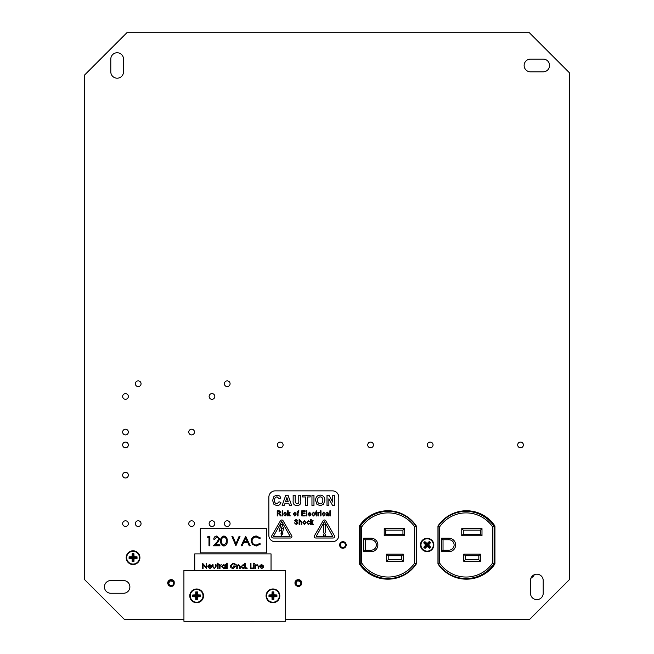 <?xml version="1.0" encoding="UTF-8"?>
<svg xmlns="http://www.w3.org/2000/svg" width="654" height="654" viewBox="0 0 654 654"><rect width="100%" height="100%" fill="white"/><g stroke="black" fill="none" stroke-linecap="round" stroke-linejoin="round"><path stroke-width="0.98" d="M117.156 78.194A6.36 6.36 0 0 0 123.516 71.834L123.516 59.113A6.36 6.36 0 0 0 117.156 52.753A6.36 6.36 0 0 0 110.796 59.113L110.796 71.834A6.36 6.36 0 0 0 117.156 78.194M536.844 599.62A6.36 6.36 0 0 0 543.204 593.26L543.204 580.539A6.36 6.36 0 0 0 536.844 574.187A6.36 6.36 0 0 0 530.484 580.539L530.484 593.26A6.36 6.36 0 0 0 536.844 599.62M520.535 442.079A2.845 2.845 0 0 0 517.69 444.924A2.845 2.845 0 0 0 520.535 447.777A2.845 2.845 0 0 0 523.388 444.924A2.845 2.845 0 0 0 520.535 442.079M280.264 442.079A2.845 2.845 0 0 0 277.41 444.924A2.845 2.845 0 0 0 280.264 447.777A2.845 2.845 0 0 0 283.108 444.924A2.845 2.845 0 0 0 280.264 442.079M430.209 442.079A2.845 2.845 0 0 0 427.356 444.924A2.845 2.845 0 0 0 430.209 447.777A2.845 2.845 0 0 0 433.054 444.924A2.845 2.845 0 0 0 430.209 442.079M370.589 442.079A2.845 2.845 0 0 0 367.736 444.924A2.845 2.845 0 0 0 370.589 447.777A2.845 2.845 0 0 0 373.434 444.924A2.845 2.845 0 0 0 370.589 442.079M125.494 442.079A2.845 2.845 0 0 0 122.65 444.924A2.845 2.845 0 0 0 125.494 447.777A2.845 2.845 0 0 0 128.347 444.924A2.845 2.845 0 0 0 125.494 442.079M125.494 472.294A2.845 2.845 0 0 0 122.65 475.147A2.845 2.845 0 0 0 125.494 477.992A2.845 2.845 0 0 0 128.347 475.147A2.845 2.845 0 0 0 125.494 472.294M138.215 380.881A2.845 2.845 0 0 0 135.362 383.726A2.845 2.845 0 0 0 138.215 386.579A2.845 2.845 0 0 0 141.06 383.726A2.845 2.845 0 0 0 138.215 380.881M227.24 380.881A2.845 2.845 0 0 0 224.387 383.726A2.845 2.845 0 0 0 227.24 386.579A2.845 2.845 0 0 0 230.085 383.726A2.845 2.845 0 0 0 227.24 380.881M227.24 520.78A2.845 2.845 0 0 0 224.387 523.625A2.845 2.845 0 0 0 227.24 526.478A2.845 2.845 0 0 0 230.085 523.625A2.845 2.845 0 0 0 227.24 520.78M138.215 520.78A2.845 2.845 0 0 0 135.362 523.625A2.845 2.845 0 0 0 138.215 526.478A2.845 2.845 0 0 0 141.06 523.625A2.845 2.845 0 0 0 138.215 520.78M211.978 520.78A2.845 2.845 0 0 0 209.125 523.625A2.845 2.845 0 0 0 211.978 526.478A2.845 2.845 0 0 0 214.823 523.625A2.845 2.845 0 0 0 211.978 520.78M211.978 393.602A2.845 2.845 0 0 0 209.125 396.447A2.845 2.845 0 0 0 211.978 399.3A2.845 2.845 0 0 0 214.823 396.447A2.845 2.845 0 0 0 211.978 393.602M125.494 393.602A2.845 2.845 0 0 0 122.65 396.447A2.845 2.845 0 0 0 125.494 399.3A2.845 2.845 0 0 0 128.347 396.447A2.845 2.845 0 0 0 125.494 393.602M191.63 520.78A2.845 2.845 0 0 0 188.777 523.625A2.845 2.845 0 0 0 191.63 526.478A2.845 2.845 0 0 0 194.475 523.625A2.845 2.845 0 0 0 191.63 520.78M125.494 429.212A2.845 2.845 0 0 0 122.65 432.057A2.845 2.845 0 0 0 125.494 434.91A2.845 2.845 0 0 0 128.347 432.057A2.845 2.845 0 0 0 125.494 429.212M300.546 581.259A2.845 2.845 0 0 0 295.534 583.213M171.209 580.261A2.845 2.845 0 0 0 168.56 584.177M191.63 429.212A2.845 2.845 0 0 0 188.777 432.057A2.845 2.845 0 0 0 191.63 434.91A2.845 2.845 0 0 0 194.475 432.057A2.845 2.845 0 0 0 191.63 429.212M125.494 520.78A2.845 2.845 0 0 0 122.65 523.625A2.845 2.845 0 0 0 125.494 526.478A2.845 2.845 0 0 0 128.347 523.625A2.845 2.845 0 0 0 125.494 520.78M466.449 579.174A34.212 34.212 0 0 0 494.939 563.903L494.939 526.02A34.212 34.212 0 0 0 437.959 526.02L437.959 563.903A34.212 34.212 0 0 0 466.449 579.174M387.855 579.174A34.212 34.212 0 0 0 416.345 563.903L416.345 526.02A34.212 34.212 0 0 0 359.365 526.02L359.365 563.903A34.212 34.212 0 0 0 387.855 579.174M285.675 619.673L529.339 619.673L569.618 579.395L569.618 72.978L529.339 32.7L126.909 32.7L84.382 75.226L84.382 579.395L124.661 619.673L183.929 619.673M530.484 59.113A6.36 6.36 0 0 0 524.124 65.474A6.36 6.36 0 0 0 530.484 71.834L543.204 71.834A6.36 6.36 0 0 0 549.564 65.474A6.36 6.36 0 0 0 543.204 59.113L530.484 59.113M110.796 580.539A6.36 6.36 0 0 0 104.436 586.9A6.36 6.36 0 0 0 110.796 593.26L123.516 593.26A6.36 6.36 0 0 0 129.876 586.9A6.36 6.36 0 0 0 123.516 580.539L110.796 580.539M455.511 577.261L455.511 576.853M452.846 575.839L451.726 575.839M451.726 514.085L452.846 514.085M455.029 512.711L455.029 513.235M360.779 524.05L361.915 524.05M403.305 514.436L402.259 514.436A33.599 33.599 0 0 0 395.891 512.254L397.877 512.254M397.877 577.67L395.891 577.67A33.599 33.599 0 0 0 402.259 575.487L403.305 575.487M402.259 575.487A33.599 33.599 0 0 0 416.214 563.527A33.599 33.599 0 0 1 360.207 563.527L360.207 526.396A33.599 33.599 0 0 1 416.214 526.396L416.214 563.527L414.685 563.061L414.685 526.862L416.214 526.396L416.214 563.527A33.599 33.599 0 0 1 360.207 563.527L361.736 563.061A32.071 32.071 0 0 0 414.685 563.061M494.849 525.881L493.754 525.881A33.599 33.599 0 0 1 494.097 526.396L494.097 563.527A33.599 33.599 0 0 1 493.754 564.034L494.849 564.034M458.413 577.67L456.557 577.67L456.557 577.18M456.075 512.891L456.075 512.36M456.427 512.254L458.413 512.254M450.998 575.487L452.045 575.487M452.045 514.436L450.998 514.436M439.619 526.862L439.619 563.061L438.09 563.527L438.09 526.396A33.599 33.599 0 0 1 494.097 526.396L494.097 563.527L492.576 563.061L492.576 526.862A32.071 32.071 0 0 0 439.619 526.862L438.09 526.396A33.599 33.599 0 0 1 494.097 526.396L492.576 526.862M402.938 530.157L385.746 530.157L385.746 534.228L402.938 534.228L402.938 530.157L385.746 530.157L385.746 534.228L402.938 534.228L402.938 530.157L404.466 528.628L404.466 535.757L384.217 535.757L384.217 528.628L385.746 530.157M463.776 554.167L480.363 554.167L480.363 561.287L478.834 559.767L478.834 555.696L465.305 555.696L465.305 559.767L478.834 559.767L478.834 555.696L465.305 555.696L465.305 559.767L463.776 561.287L463.776 554.167L465.305 555.696M401.719 555.696L388.182 555.696L388.182 559.767L401.719 559.767L401.719 555.696L388.182 555.696L386.661 554.167L403.24 554.167L401.719 555.696L401.719 559.767L388.182 559.767L386.661 561.287L386.661 554.167M463.269 530.157L463.269 534.228L480.461 534.228L480.461 530.157L463.269 530.157L463.269 534.228L461.749 535.757L461.749 528.628L463.269 530.157L480.461 530.157L480.461 534.228L481.99 535.757L461.749 535.757M441.499 551.698L443.028 550.178L448.897 550.178A5.216 5.216 0 0 0 454.113 544.962A5.216 5.216 0 0 0 448.897 539.746L443.028 539.746L443.028 550.178L448.897 550.178A5.216 5.216 0 0 0 454.113 544.962A5.216 5.216 0 0 0 448.897 539.746L443.028 539.746L441.499 538.217L448.897 538.217A6.744 6.744 0 0 1 455.642 544.962A6.744 6.744 0 0 1 448.897 551.698L441.499 551.698L441.499 538.217M363.714 551.698L365.243 550.178L371.12 550.178A5.216 5.216 0 0 0 376.336 544.962A5.216 5.216 0 0 0 371.12 539.746L365.243 539.746L365.243 550.178L371.12 550.178A5.216 5.216 0 0 0 376.336 544.962A5.216 5.216 0 0 0 371.12 539.746L371.12 538.217A6.744 6.744 0 0 1 377.857 544.962A6.744 6.744 0 0 1 371.12 551.698L363.714 551.698L363.714 538.217L371.12 538.217M456.018 512.376L456.018 512.908M456.018 577.539L456.018 577.016M530.885 578.332L533.983 575.79L533.983 574.866M359.455 564.034L360.55 564.034M360.55 525.881L359.455 525.881M360.763 525.579L359.667 525.579M361.572 523.061L361.572 524.05M365.03 520.641L363.796 520.641L365.03 520.641M367.491 518.45L366.232 518.45L367.491 518.45L367.491 517.469M370.638 515.401L372.24 515.401M370.695 516.922L370.417 515.401M494.097 563.527A33.599 33.599 0 0 1 438.09 563.527A33.599 33.599 0 0 0 494.097 563.527M414.685 526.862A32.071 32.071 0 0 0 361.736 526.862L360.207 526.396A33.599 33.599 0 0 1 416.214 526.396M365.243 539.746L363.714 538.217M403.24 554.167L403.24 561.287L401.719 559.767M385.746 534.228L384.217 535.757M402.938 534.228L404.466 535.757M480.363 554.167L478.834 555.696M461.749 528.628L481.99 528.628L480.461 530.157M429.261 541.504L427.119 543.564L424.879 541.61L423.702 542.853L425.754 544.995L423.8 547.235L425.043 548.412L427.185 546.36L429.425 548.314L430.61 547.071L428.55 544.929L430.504 542.689L429.261 541.504L427.136 544.414L424.896 542.272L424.356 542.836L426.604 544.97L424.462 547.218L425.026 547.75L427.168 545.51L429.408 547.651L430.61 547.071M422.549 549.785A6.663 6.663 0 0 1 422.329 540.359A6.663 6.663 0 0 1 431.754 540.139A6.663 6.663 0 0 1 431.975 549.556A6.663 6.663 0 0 1 422.549 549.785A6.663 6.663 0 0 0 431.975 549.556A6.663 6.663 0 0 0 431.754 540.139M429.408 547.651L429.425 548.314M427.168 545.51L427.185 546.36M425.026 547.75L425.043 548.412M424.462 547.218L423.8 547.235M426.604 544.97L425.754 544.995M424.356 542.836L423.702 542.853M424.896 542.272L424.879 541.61M427.136 544.414L427.119 543.564M429.948 547.087L427.7 544.946L429.841 542.706L429.277 542.166M429.841 542.706L430.504 542.689M427.7 544.946L428.55 544.929M296 583.777L296.442 584.651A2.477 2.477 0 0 1 297.717 580.727A2.477 2.477 0 0 1 300.775 582.452A2.477 2.477 0 0 1 296.442 584.651L295.976 583.703M295.003 582.166L295.003 584.055C298.469 587.791 300.726 587.161 301.764 582.174C300.995 580.172 299.557 579.362 297.447 579.73L296.695 580.033A3.507 3.507 0 0 0 295.003 582.166C294.88 585.134 296.295 586.475 299.238 586.172C300.946 585.428 301.6 584.153 301.2 582.33L297.668 580.548L295.927 582.804L296.442 584.651C295.06 583.074 295.142 581.529 296.695 580.033L297.447 579.73C299.557 579.362 300.995 580.172 301.764 582.174L300.889 585.575L297.513 586.515M174.07 581.079C172.664 579.46 171.029 579.191 169.173 580.253C171.029 579.191 172.664 579.46 174.07 581.079C174.782 586.123 172.877 587.48 168.348 585.15L167.71 583.368A3.507 3.507 0 0 1 168.577 580.793L169.173 580.253L168.577 580.793C167.62 582.73 168.062 584.202 169.901 585.224L168.789 583.654L169.901 585.224A2.477 2.477 0 0 1 169.77 581.095A2.477 2.477 0 0 1 173.228 581.676A2.477 2.477 0 0 1 169.901 585.224L169.141 584.488M167.71 583.368C168.601 586.205 170.383 586.981 173.048 585.698L173.588 581.422L169.664 580.94L168.789 583.654M139.923 557.682A6.867 6.867 0 0 1 133.056 564.549A6.867 6.867 0 0 1 126.189 557.682A6.867 6.867 0 0 1 133.056 550.807A6.867 6.867 0 0 1 139.923 557.682A6.867 6.867 0 0 1 133.056 564.549A6.867 6.867 0 0 1 126.189 557.682A6.867 6.867 0 0 1 133.056 550.807A6.867 6.867 0 0 1 139.923 557.682M129.091 558.549L132.059 558.671L132.19 561.647L133.923 561.647L134.045 558.671L137.021 558.549L137.021 556.807L134.045 556.685L133.923 553.717L132.19 553.717L132.059 556.685L129.091 556.807L129.091 558.549L129.566 558.066L132.664 558.066L132.664 561.165L133.441 561.165L133.441 558.066L136.539 558.066L136.539 557.29L133.441 557.29L133.441 554.191L132.19 553.717M133.441 554.191L133.923 553.717M133.441 557.29L134.045 556.685M136.539 557.29L137.021 556.807M136.539 558.066L137.021 558.549M133.441 558.066L134.045 558.671M133.441 561.165L133.923 561.647M132.664 561.165L132.19 561.647M132.664 558.066L132.059 558.671M132.664 554.191L132.664 557.29L129.566 557.29L129.566 558.066M129.566 557.29L129.091 556.807M132.664 557.29L132.059 556.685M266.701 552.851L266.701 528.685L200.32 528.685L200.32 552.851L266.701 552.851M207.522 537.22L208.086 536.247L209.852 536.247L209.852 545.788L208.994 545.788L208.994 537.22L207.522 537.22M216.826 536.983L214.618 539.182L213.76 539.182C213.923 537.245 214.953 536.182 216.875 536.002L219.752 538.839L217.823 542.256L215.436 544.807L219.875 544.807L219.875 545.788L213.392 545.788L217.095 541.839L218.902 538.912L216.826 536.983M223.921 546.025C221.518 545.395 220.455 543.719 220.733 541.021C220.447 538.307 221.51 536.64 223.921 536.002C226.358 536.623 227.453 538.299 227.216 541.021C227.453 543.736 226.358 545.403 223.921 546.025M221.592 541.013C221.322 543.131 222.115 544.471 223.946 545.052L225.998 543.409L226.358 541.013C226.578 538.912 225.769 537.563 223.946 536.983C222.115 537.555 221.322 538.904 221.592 541.013M235.898 545.788L231.859 536.247L232.775 536.247L235.955 543.76L239.135 536.247L240.051 536.247L235.898 545.788M245.675 536.247L250.204 545.788L249.272 545.788L247.866 542.73L243.541 542.73L242.086 545.788L241.154 545.788L245.675 536.247M245.732 538.103L243.999 541.749L247.408 541.749L245.732 538.103M256.311 536.002L260.472 537.997L259.728 538.569L256.262 536.983C253.703 537.155 252.297 538.504 252.035 541.021C252.305 543.564 253.736 544.913 256.319 545.052L259.728 543.458L260.472 544.03L256.327 546.025L252.395 544.357L251.185 540.956C251.479 537.866 253.196 536.215 256.311 536.002M271.042 570.394L271.042 553.897L194.737 553.897L194.737 570.427M203.067 568.579L202.593 568.579L202.593 563.274L206.19 567.443L206.19 563.274L206.672 563.274L206.672 568.579L203.067 564.418L203.067 568.579M209.648 568.171L211.495 567.574L209.705 568.645L207.759 566.65L208.201 565.358L209.713 564.639L211.275 565.399L211.7 566.74L208.234 566.74L209.648 568.171M208.283 566.266L211.217 566.266L209.738 565.113L208.283 566.266M212.583 566.552L212.583 564.704L213.057 564.704L213.13 567.402L214.316 568.171L215.493 567.443L215.567 564.704L216.041 564.704L216.041 566.585L214.316 568.645L212.583 566.552M217.61 564.704L217.61 563.143L218.084 563.143L218.084 564.704L218.763 564.704L218.084 565.179L218.084 568.579L217.61 568.579L217.61 565.179L216.924 565.179L217.61 564.704M219.507 568.579L219.507 564.704L219.981 565.277L221.346 564.77L220.071 565.947L219.981 568.579L219.507 568.579M225.287 564.704L225.761 564.704L225.761 568.579L225.287 567.909L223.701 568.645L221.681 566.626L223.717 564.639L225.287 565.416L225.287 564.704M223.725 565.113L222.156 566.634L223.717 568.171L225.287 566.65L223.725 565.113M226.774 568.579L226.774 563.143L227.257 563.143L227.257 568.579L226.774 568.579M233.094 563.143L235.473 564.181L235.064 564.566L233.077 563.683L230.715 565.906L233.233 568.171L235.342 566.536L233.568 566.536L233.568 565.996L235.816 565.996L233.192 568.71L230.895 567.713L230.241 565.923L233.094 563.143M236.764 568.579L236.764 564.704L237.238 565.399L238.71 564.639L240.165 566.601L240.165 568.579L239.683 568.579L239.634 565.874L238.628 565.113L237.312 566.135L237.238 568.579L236.764 568.579M244.71 563.143L245.193 563.143L245.193 568.579L244.71 567.909L243.133 568.645L241.113 566.626L243.149 564.639L244.71 565.457L244.71 563.143M243.157 565.113L241.588 566.634L243.149 568.171L244.71 566.65L243.157 565.113M246.345 568.203L246.787 567.762L247.228 568.203L246.787 568.645L246.345 568.203M250.49 568.579L250.49 563.274L250.964 563.274L250.964 568.032L253 568.032L253 568.579L250.49 568.579M253.474 563.486L253.916 563.069L254.357 563.486L253.474 563.486M253.678 568.579L253.678 564.704L254.161 564.704L254.161 568.579L253.678 568.579M255.24 568.579L255.24 564.704L255.722 565.399L257.194 564.639L258.641 566.601L258.641 568.579L258.166 568.579L258.109 565.874L257.112 565.113L255.796 566.135L255.722 568.579L255.24 568.579M261.477 568.171L263.325 567.574L261.543 568.645L259.589 566.65L260.039 565.358L261.551 564.639L263.112 565.399L263.529 566.74L260.071 566.74L261.477 568.171M260.12 566.266L263.055 566.266L261.575 565.113L260.12 566.266M324.458 535.961A1.104 1.104 0 0 0 325.561 534.858A1.104 1.104 0 0 0 324.458 533.754A1.104 1.104 0 0 0 323.354 534.858A1.104 1.104 0 0 0 324.458 535.961M323.272 525.424A1.185 1.185 0 0 1 324.458 524.156A1.185 1.185 0 0 1 325.643 525.424L325.185 532.47A0.736 0.736 0 0 1 324.458 533.157A0.736 0.736 0 0 1 323.722 532.47L323.272 525.424M324.458 519.995A1.529 1.529 0 0 0 323.133 520.764L314.492 535.724A1.529 1.529 0 0 0 315.817 538.013L333.099 538.013A1.529 1.529 0 0 0 334.415 535.724L325.774 520.764A1.529 1.529 0 0 0 324.458 519.995M281.76 520.004A1.529 1.529 0 0 0 280.435 520.764L271.802 535.724A1.529 1.529 0 0 0 273.119 538.013L290.401 538.013A1.529 1.529 0 0 0 291.725 535.724L283.084 520.764A1.529 1.529 0 0 0 281.76 520.004M338.797 497.228A6.36 6.36 0 0 0 332.436 490.868L275.211 490.868A6.36 6.36 0 0 0 268.851 497.228L268.851 535.381A6.36 6.36 0 0 0 275.211 541.741L332.436 541.741A6.36 6.36 0 0 0 338.797 535.381L338.797 497.228M290.114 536.354L281.76 521.524L273.405 536.354L290.114 536.354M279.062 531.293L280.975 524.312L283.002 524.312L281.081 529.094L283.697 527.623L282.389 533.492L282.888 533.353L281.334 535.888L280.975 533.133L281.416 533.402L281.776 529.781L279.062 531.293M332.673 536.354L324.458 521.524L316.242 536.354L332.673 536.354M276.944 503.907L279.037 501.773L280.901 502.436C280.386 504.504 279.07 505.567 276.969 505.648L273.952 504.381L272.62 500.457L273.961 496.37L277.1 495.094L279.781 496.034L280.901 498.029L279.037 498.561L277.018 496.827C275.244 497.204 274.451 498.373 274.623 500.326C274.418 502.288 275.195 503.482 276.944 503.907M288.054 495.225L291.643 505.509L289.534 505.509L288.774 503.245L285.021 503.245L284.261 505.509L282.152 505.509L285.741 495.225L288.054 495.225M285.602 501.504L288.193 501.504L286.893 497.645L285.602 501.504M293.156 500.686L293.156 495.225L295.158 495.225L295.232 502.485L297.022 503.907C298.502 503.596 299.082 502.599 298.772 500.915L298.772 495.225L300.775 495.225L300.775 500.604C301.192 503.67 299.957 505.354 297.079 505.648C294.112 505.452 292.804 503.801 293.156 500.686M307.364 505.509L305.361 505.509L305.361 496.958L302.557 496.958L302.557 495.225L310.168 495.225L310.168 496.958L307.364 496.958L307.364 505.509M313.961 505.509L311.958 505.509L311.958 495.225L313.961 495.225L313.961 505.509M316.969 504.381L315.612 500.433C315.58 497.204 317.116 495.421 320.215 495.094C323.297 495.43 324.834 497.187 324.825 500.367L323.468 504.373L320.223 505.648L316.969 504.381M317.615 500.359C317.509 502.362 318.384 503.547 320.231 503.907C322.087 503.539 322.953 502.346 322.823 500.326C322.953 498.323 322.087 497.154 320.231 496.827C318.359 497.163 317.484 498.34 317.615 500.359M328.88 505.509L327.008 505.509L327.008 495.225L328.962 495.225L332.755 502.092L332.755 495.225L334.627 495.225L334.627 505.509L332.616 505.509L328.88 498.806L328.88 505.509M277.836 515.941L277.231 515.941L277.231 510.799L279.233 510.799L280.844 512.213L279.569 513.635L281.245 515.941L280.55 515.941L278.555 513.668L277.836 513.668L277.836 515.941M277.836 513.071L279.127 513.071L280.239 512.221L279.266 511.403L277.836 511.403L277.836 513.071M282.732 511.534L282.201 511.534L282.201 510.799L282.732 510.799L282.732 511.534M282.732 515.941L282.201 515.941L282.201 512.205L282.732 512.205L282.732 515.941M285.095 516.006L283.754 514.804L285.136 515.475L285.888 514.894L283.82 513.202L285.07 512.131L286.362 513.202L285.095 512.671L284.359 513.145L286.427 514.829L285.095 516.006M288.185 515.941L287.646 515.941L287.646 510.799L288.185 510.799L288.185 513.676L289.477 512.205L290.163 512.205L288.945 513.594L290.286 515.941L289.681 515.941L288.577 514.011L288.185 515.941M294.766 516.006L293.237 514.069L294.766 512.131L296.303 514.036L294.766 516.006M293.769 514.069L294.782 515.475L295.772 514.069L294.758 512.671L293.769 514.069M298.061 515.941L297.529 515.941L297.063 512.205L298.42 510.733L298.935 510.799L298.061 511.853L298.665 512.205L298.061 512.736L298.061 515.941M305.181 515.941L301.78 515.941L301.78 510.799L305.116 510.799L305.116 511.403L302.377 511.403L302.377 513.006L304.985 513.006L304.985 513.603L302.377 513.603L302.377 515.344L305.181 515.344L305.181 515.941M306.873 515.941L306.342 515.941L306.342 510.799L306.873 510.799L306.873 515.941M309.53 515.475L310.969 514.804L309.522 516.006L307.96 514.101L309.53 512.131L311.042 514.044L308.5 514.207L309.53 515.475M309.53 512.671L308.533 513.668L310.503 513.668L309.53 512.671M313.413 515.475L314.795 514.608L313.405 516.006L311.925 514.069L313.429 512.131L314.729 513.341L313.429 512.671L312.457 514.06L313.413 515.475M316.724 515.475L316.626 516.006L315.89 514.87L315.481 512.736L316.422 510.864L316.422 512.205L316.953 512.205L316.422 512.736L316.724 515.475M318.441 515.941L317.909 515.941L317.909 512.205L318.441 512.801L319.111 512.131L319.651 512.335L318.547 513.243L318.441 515.941M321 511.534L320.468 511.534L320.468 510.799L321 510.799L321 511.534M321 515.941L320.468 515.941L320.468 512.205L321 512.205L321 515.941M323.575 515.475L324.964 514.608L323.575 516.006L322.095 514.069L323.591 512.131L324.899 513.341L323.599 512.671L322.626 514.06L323.575 515.475M328.259 515.941L328.128 515.426L326.91 516.006L325.79 514.96L328.128 513.537L327.294 512.671L325.856 513.267L327.376 512.131L328.66 513.537L328.79 515.941L328.259 515.941M328.128 514.069L326.321 514.927L327.033 515.475L328.128 514.069M330.417 515.941L329.878 515.941L329.878 510.799L330.417 510.799L330.417 515.941M296.327 524.614L294.464 522.873L296.344 524.009L297.472 523.126L294.602 520.748L296.221 519.333L297.938 520.87L296.27 519.938L295.199 520.739L295.387 521.254L297.202 521.859L298.077 523.094L296.327 524.614M299.696 524.549L299.164 524.549L299.164 519.399L299.696 519.399L299.696 521.238L300.66 520.739L301.764 522.186L301.764 524.549L301.232 524.549L301.232 522.178L300.554 521.271L299.696 522.505L299.696 524.549M304.462 524.614L302.925 522.677L304.462 520.739L305.998 522.636L304.462 524.614M303.456 522.677L304.478 524.075L305.459 522.677L304.445 521.271L303.456 522.677M308.369 524.075L309.759 523.208L308.369 524.614L306.881 522.669L308.386 520.739L309.694 521.941L308.394 521.271L307.421 522.66L308.369 524.075M311.247 524.549L310.715 524.549L310.715 519.399L311.247 519.399L311.247 522.276L312.538 520.805L313.233 520.805L312.007 522.194L313.348 524.549L312.743 524.549L311.647 522.611L311.247 524.549M345.23 543.85A2.583 2.583 0 0 0 341.789 542.624A2.583 2.583 0 0 0 340.562 546.074A2.583 2.583 0 0 0 344.012 547.3A2.583 2.583 0 0 0 345.23 543.85M340.235 546.229A2.943 2.943 0 0 1 341.633 542.305A2.943 2.943 0 0 1 345.557 543.695A2.943 2.943 0 0 1 344.159 547.619A2.943 2.943 0 0 1 340.235 546.229M345.868 543.548A3.286 3.286 0 0 0 341.486 541.994A3.286 3.286 0 0 0 339.925 546.376A3.286 3.286 0 0 0 344.315 547.929A3.286 3.286 0 0 0 345.868 543.548M285.675 621.259L285.659 570.394L183.913 570.427L183.938 621.3L285.675 621.259M203.508 595.859A6.867 6.867 0 0 1 196.641 602.726A6.867 6.867 0 0 1 189.774 595.859A6.867 6.867 0 0 1 196.641 588.992A6.867 6.867 0 0 1 203.508 595.859A6.867 6.867 0 0 1 196.641 602.726A6.867 6.867 0 0 1 189.774 595.859A6.867 6.867 0 0 1 196.641 588.992A6.867 6.867 0 0 1 203.508 595.859M192.677 596.726L195.652 596.849L195.775 599.824L197.508 599.824L197.631 596.849L200.606 596.726L200.606 594.993L197.631 594.87L197.508 591.895L195.775 591.895L195.652 594.87L192.677 594.993L192.677 596.726L196.249 596.252L196.249 599.35L197.034 599.35L197.034 596.252L200.132 596.252L200.132 595.467L197.034 595.467L197.034 592.369L195.775 591.895M197.034 592.369L197.508 591.895M197.034 595.467L197.631 594.87M200.132 595.467L200.606 594.993M200.132 596.252L200.606 596.726M197.034 596.252L197.631 596.849M197.034 599.35L197.508 599.824M196.249 599.35L195.775 599.824M196.249 596.252L195.652 596.849M196.249 592.369L196.249 595.467L193.159 595.467L193.159 596.252M193.159 595.467L192.677 594.993M196.249 595.467L195.652 594.87M279.814 595.835A6.867 6.867 0 0 1 272.947 602.702A6.867 6.867 0 0 1 266.08 595.835A6.867 6.867 0 0 1 272.947 588.968A6.867 6.867 0 0 1 279.814 595.835A6.867 6.867 0 0 1 272.947 602.702A6.867 6.867 0 0 1 266.08 595.835A6.867 6.867 0 0 1 272.947 588.968A6.867 6.867 0 0 1 279.814 595.835M268.982 596.701L271.958 596.824L272.08 599.8L273.813 599.8L273.944 596.824L276.912 596.701L276.912 594.968L273.944 594.838L273.813 591.87L272.08 591.87L271.958 594.838L268.982 594.968L268.982 596.701L269.464 596.219L272.563 596.219L272.563 599.317L273.339 599.317L273.339 596.219L276.438 596.219L276.438 595.442L273.339 595.442L273.339 592.344L272.08 591.87M273.339 592.344L273.813 591.87M273.339 595.442L273.944 594.838M276.438 595.442L276.912 594.968M276.438 596.219L276.912 596.701M273.339 596.219L273.944 596.824M273.339 599.317L273.813 599.8M272.563 599.317L272.08 599.8M272.563 596.219L271.958 596.824M272.563 592.344L272.563 595.442L269.464 595.442L269.464 596.219M269.464 595.442L268.982 594.968M272.563 595.442L271.958 594.838M480.363 561.287L463.776 561.287M481.99 528.628L481.99 535.757M439.619 563.061A32.071 32.071 0 0 0 492.576 563.061M403.24 561.287L386.661 561.287M384.217 528.628L404.466 528.628M361.736 526.862L361.736 563.061M364.319 520.126L365.578 520.126M369.69 516.922L368.251 516.922M371.12 551.698L371.12 550.178M448.897 538.217L448.897 539.746M448.897 551.698L448.897 550.178M422.885 549.434A6.18 6.18 0 0 1 422.68 540.694A6.18 6.18 0 0 1 431.419 540.49A6.18 6.18 0 0 1 431.624 549.229A6.18 6.18 0 0 1 422.885 549.434M139.441 557.682A6.385 6.385 0 0 1 133.056 564.067A6.385 6.385 0 0 1 126.672 557.682A6.385 6.385 0 0 1 133.056 551.289A6.385 6.385 0 0 1 139.441 557.682M203.026 595.859A6.385 6.385 0 0 1 196.641 602.244A6.385 6.385 0 0 1 190.257 595.859A6.385 6.385 0 0 1 196.641 589.475A6.385 6.385 0 0 1 203.026 595.859M279.332 595.835A6.385 6.385 0 0 1 272.947 602.22A6.385 6.385 0 0 1 266.562 595.835A6.385 6.385 0 0 1 272.947 589.442A6.385 6.385 0 0 1 279.332 595.835"/></g></svg>
